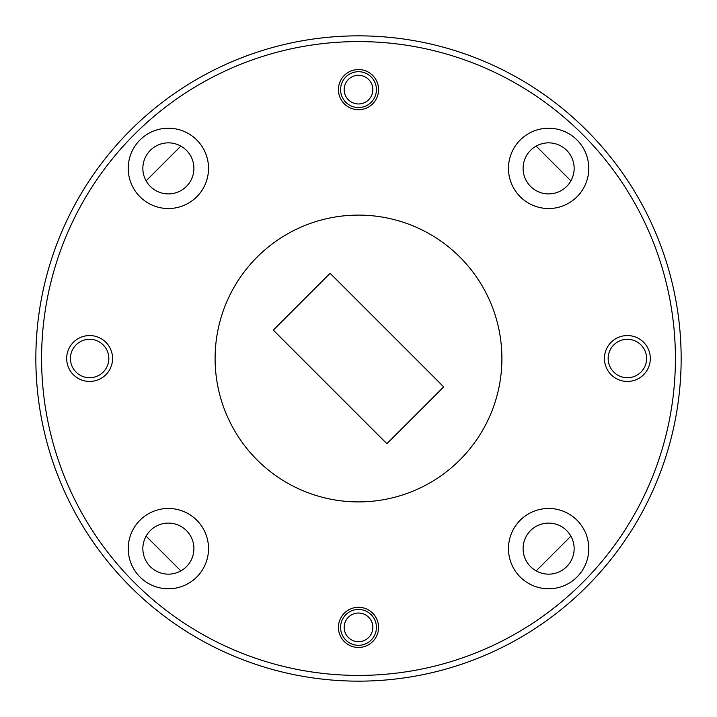 <?xml version="1.0" encoding="UTF-8"?>
<svg xmlns="http://www.w3.org/2000/svg" width="717" height="717" viewBox="0 0 717 717"><rect width="100%" height="100%" fill="white"/><g stroke="black" fill="none" stroke-linecap="round" stroke-linejoin="round"><path stroke-width="1.08" d="M675.414 358.5A316.914 316.914 0 0 0 358.5 41.586A316.914 316.914 0 0 0 41.586 358.5A316.914 316.914 0 0 0 358.5 675.414A316.914 316.914 0 0 0 675.414 358.5M35.85 358.5A322.65 322.65 0 0 1 358.5 35.85A322.65 322.65 0 0 1 681.15 358.5A322.65 322.65 0 0 1 358.5 681.15A322.65 322.65 0 0 1 35.85 358.5M66.681 358.5A22.944 22.944 0 0 0 89.625 381.444A22.944 22.944 0 0 0 112.569 358.5A22.944 22.944 0 0 0 89.625 335.556A22.944 22.944 0 0 0 66.681 358.5M70.409 358.5A19.216 19.216 0 0 0 89.625 377.716A19.216 19.216 0 0 0 108.841 358.5A19.216 19.216 0 0 0 89.625 339.284A19.216 19.216 0 0 0 70.409 358.5M604.431 358.5A22.944 22.944 0 0 0 627.375 381.444A22.944 22.944 0 0 0 650.319 358.5A22.944 22.944 0 0 0 627.375 335.556A22.944 22.944 0 0 0 604.431 358.5M608.159 358.5A19.216 19.216 0 0 0 627.375 377.716A19.216 19.216 0 0 0 646.591 358.5A19.216 19.216 0 0 0 627.375 339.284A19.216 19.216 0 0 0 608.159 358.5M338.424 89.625A20.076 20.076 0 0 0 358.5 109.701A20.076 20.076 0 0 0 378.576 89.625A20.076 20.076 0 0 0 358.5 69.549A20.076 20.076 0 0 0 338.424 89.625M338.424 627.375A20.076 20.076 0 0 0 358.5 647.451A20.076 20.076 0 0 0 378.576 627.375A20.076 20.076 0 0 0 358.5 607.299A20.076 20.076 0 0 0 338.424 627.375M142.853 168.378A25.525 25.525 0 0 0 168.378 193.904A25.525 25.525 0 0 0 193.904 168.378A25.525 25.525 0 0 0 168.378 142.853A25.525 25.525 0 0 0 142.853 168.378M523.096 168.378A25.525 25.525 0 0 0 548.622 193.904A25.525 25.525 0 0 0 574.147 168.378A25.525 25.525 0 0 0 548.622 142.853A25.525 25.525 0 0 0 523.096 168.378M523.096 548.622A25.525 25.525 0 0 0 548.622 574.147A25.525 25.525 0 0 0 574.147 548.622A25.525 25.525 0 0 0 548.622 523.096A25.525 25.525 0 0 0 523.096 548.622M142.853 548.622A25.525 25.525 0 0 0 168.378 574.147A25.525 25.525 0 0 0 193.904 548.622A25.525 25.525 0 0 0 168.378 523.096A25.525 25.525 0 0 0 142.853 548.622M128.226 548.622A40.152 40.152 0 0 0 168.378 588.774A40.152 40.152 0 0 0 208.53 548.622A40.152 40.152 0 0 0 168.378 508.47A40.152 40.152 0 0 0 128.226 548.622M508.47 548.622A40.152 40.152 0 0 0 548.622 588.774A40.152 40.152 0 0 0 588.774 548.622A40.152 40.152 0 0 0 548.622 508.47A40.152 40.152 0 0 0 508.47 548.622M508.47 168.378A40.152 40.152 0 0 0 548.622 208.53A40.152 40.152 0 0 0 588.774 168.378A40.152 40.152 0 0 0 548.622 128.226A40.152 40.152 0 0 0 508.47 168.378M128.226 168.378A40.152 40.152 0 0 0 168.378 208.53A40.152 40.152 0 0 0 208.53 168.378A40.152 40.152 0 0 0 168.378 128.226A40.152 40.152 0 0 0 128.226 168.378M501.9 358.5A143.4 143.4 0 0 0 358.5 215.1A143.4 143.4 0 0 0 215.1 358.5A143.4 143.4 0 0 0 358.5 501.9A143.4 143.4 0 0 0 501.9 358.5M570.893 180.845L536.155 146.107M180.845 146.107L146.107 180.845M146.107 536.155L180.845 570.893M536.155 570.893L570.893 536.155M386.893 443.68L443.68 386.893L330.107 273.32L273.32 330.107L386.893 443.68M372.84 89.625A14.34 14.34 0 0 0 358.5 75.285A14.34 14.34 0 0 0 344.16 89.625A14.34 14.34 0 0 0 358.5 103.965A14.34 14.34 0 0 0 372.84 89.625M340.575 89.625A17.925 17.925 0 0 1 358.5 71.7A17.925 17.925 0 0 1 376.425 89.625A17.925 17.925 0 0 1 358.5 107.55A17.925 17.925 0 0 1 340.575 89.625M372.84 627.375A14.34 14.34 0 0 0 358.5 613.035A14.34 14.34 0 0 0 344.16 627.375A14.34 14.34 0 0 0 358.5 641.715A14.34 14.34 0 0 0 372.84 627.375M340.575 627.375A17.925 17.925 0 0 1 358.5 609.45A17.925 17.925 0 0 1 376.425 627.375A17.925 17.925 0 0 1 358.5 645.3A17.925 17.925 0 0 1 340.575 627.375"/></g></svg>

